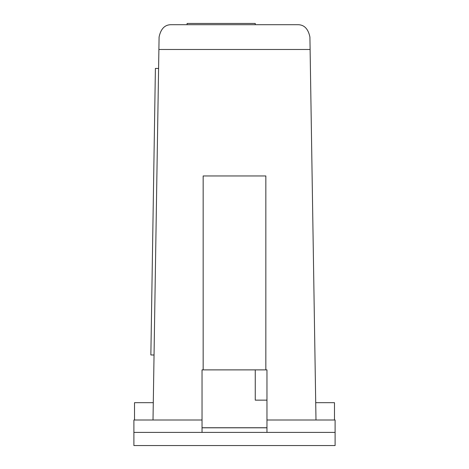 <?xml version="1.0" encoding="UTF-8"?>
<svg xmlns="http://www.w3.org/2000/svg" width="469" height="469" viewBox="0 0 469 469"><rect width="100%" height="100%" fill="white"/><g stroke="black" fill="none" stroke-linecap="round" stroke-linejoin="round"><path stroke-width="0.7" d="M158.891 49.48L159.085 37.039C160.838 28.609 165.012 24.494 171.619 24.705L297.381 24.705C303.988 24.494 308.168 28.609 309.915 37.039L310.109 49.48L158.891 49.48L153.011 420.001L133.894 420.001L133.894 445.55L335.106 445.55L335.106 432.389L133.894 432.389M335.106 432.389L335.106 420.001L315.989 420.001L310.109 49.48M266.967 432.389L266.967 369.877L265.841 369.877L265.841 175.957L203.159 175.957L203.159 369.877L202.033 369.877L202.033 432.389M265.841 369.877L203.159 369.877M309.915 37.039C308.162 28.609 303.988 24.494 297.381 24.705M171.619 24.705C165.012 24.494 160.832 28.609 159.085 37.039M153.287 402.678L134.521 402.678L134.521 420.001M334.479 420.001L334.479 402.678L315.713 402.678M266.967 427.746L202.033 427.746M187.102 24.705L187.102 23.45L255.259 23.45L255.259 24.705M255.259 369.877L255.259 400.145L266.967 400.145M266.967 427.798L202.033 427.798M154.043 355.015L150.86 354.963L155.403 68.415L158.586 68.468M202.033 420.001L153.011 420.001M315.989 420.001L266.967 420.001"/></g></svg>
